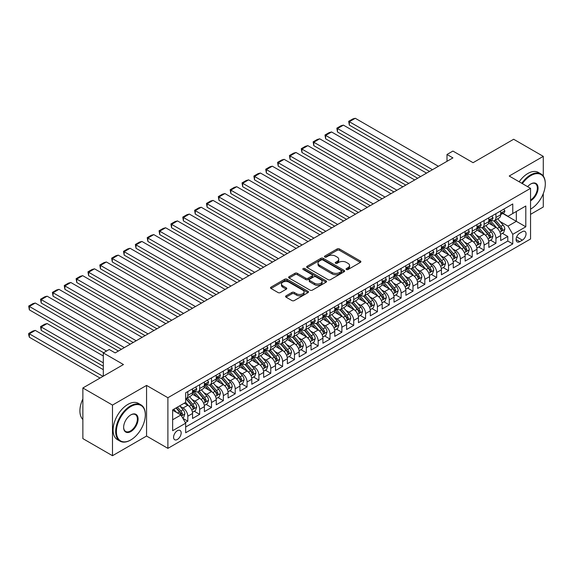 <?xml version="1.0" encoding="UTF-8"?>
<svg xmlns="http://www.w3.org/2000/svg" width="574" height="574" viewBox="0 0 574 574"><rect width="100%" height="100%" fill="white"/><g stroke="black" fill="none" stroke-linecap="round" stroke-linejoin="round"><path stroke-width="0.86" d="M346.409 269.522A1.155 0.667 0 0 0 348.038 269.522L360.4 262.383A1.643 0.947 0 0 0 360.881 261.715A1.643 0.947 0 0 0 360.4 261.041L339.456 248.951A1.643 0.947 0 0 0 337.132 248.951L324.769 256.09A1.155 0.667 0 0 0 324.432 256.556A1.155 0.667 0 0 0 324.769 257.03A1.155 0.667 0 0 0 326.398 257.03L327.998 256.104A5.266 3.042 0 0 1 335.446 256.104L337.189 257.109A5.266 3.042 0 0 1 338.732 259.261A5.266 3.042 0 0 1 337.189 261.414L335.589 262.332A1.155 0.667 0 0 0 335.252 262.806A1.155 0.667 0 0 0 335.589 263.272A1.155 0.667 0 0 0 337.218 263.272L338.818 262.354A5.266 3.042 0 0 1 346.266 262.354L348.009 263.358A5.266 3.042 0 0 1 349.552 265.511A5.266 3.042 0 0 1 348.009 267.656L346.409 268.582A1.155 0.667 0 0 0 346.072 269.048A1.155 0.667 0 0 0 346.409 269.522L346.409 268.582M177.373 439.462A5.36 3.1 120 0 0 180.882 434.74A5.36 3.1 120 0 0 180.057 430.443A5.36 3.1 120 0 0 177.373 430.708A5.36 3.1 120 0 0 173.872 435.429A5.36 3.1 120 0 0 174.697 439.727A5.36 3.1 120 0 0 177.373 439.462M286.06 295.832A1.643 0.947 0 0 0 285.579 296.5A1.643 0.947 0 0 0 286.06 297.174L291.936 300.568A1.643 0.947 0 0 0 294.261 300.568L307.994 292.64A1.643 0.947 0 0 0 308.475 291.972A1.643 0.947 0 0 0 307.994 291.298L287.05 279.208A1.643 0.947 0 0 0 284.726 279.208L271 287.136A1.643 0.947 0 0 0 270.519 287.804A1.643 0.947 0 0 0 271 288.478L278.096 292.575A1.643 0.947 0 0 0 280.421 292.575L286.297 289.181A1.643 0.947 0 0 0 286.778 288.507A1.643 0.947 0 0 0 286.297 287.839L282.774 285.809A4.398 2.54 0 0 1 281.49 284.008A4.398 2.54 0 0 1 284.202 281.662A4.398 2.54 0 0 1 289.002 282.214L302.785 290.171A4.398 2.54 0 0 1 304.077 291.972A4.398 2.54 0 0 1 301.357 294.319A4.398 2.54 0 0 1 296.564 293.766L294.261 292.439A1.643 0.947 0 0 0 291.936 292.439L286.06 295.832L286.06 297.174L291.936 293.809L291.936 292.439M543.284 176.075L543.284 156.365L513.658 139.26L473.069 162.693L452.922 151.062L446.995 154.478L452.922 157.9L115.159 352.91L109.232 349.487L103.306 352.91L103.306 376.171M112.49 405.079L112.49 455.713L146.564 436.046L146.564 385.412L112.49 405.079L82.864 387.974L123.453 364.54L103.306 352.91M146.564 385.412L167.895 397.725L530.548 188.351L530.548 238.985L167.895 448.359L167.895 397.725M543.284 156.365L509.21 176.031L530.548 188.351M328.113 279.682A1.643 0.947 0 0 0 330.445 279.682L344.17 271.753A1.643 0.947 0 0 0 344.651 271.079A1.643 0.947 0 0 0 344.17 270.411L323.227 258.322A1.643 0.947 0 0 0 320.902 258.322L307.176 266.243A1.643 0.947 0 0 0 306.695 266.917A1.643 0.947 0 0 0 307.176 267.592L328.113 279.682M303.624 269.766A1.155 0.667 0 0 1 304.794 269.931L326.061 282.207L312.356 290.121A1.643 0.947 0 0 1 310.025 290.121L289.088 278.031L289.088 276.69A1.643 0.947 0 0 0 288.607 277.364A1.643 0.947 0 0 0 289.088 278.031M289.088 276.69L294.964 273.296A1.643 0.947 0 0 1 297.289 273.296L305.784 278.203A1.643 0.947 0 0 0 308.109 278.203L312.005 275.951A1.643 0.947 0 0 0 312.486 275.276A1.643 0.947 0 0 0 312.005 274.609L303.165 269.5A1.155 0.667 0 0 1 302.828 269.034A1.155 0.667 0 0 1 303.538 268.417A1.155 0.667 0 0 1 304.794 268.56L326.082 280.851A1.643 0.947 0 0 1 326.563 281.525A1.643 0.947 0 0 1 326.082 282.2L326.082 280.851M112.49 455.713L82.864 438.608L82.864 387.974M530.548 214.353L543.284 206.999L543.284 193.603M185.345 422.615L187.806 421.194L182.884 418.353M180.085 406.27L183.063 407.992A6.701 3.867 60 0 1 187.806 416.2L192.548 413.467L192.548 418.46L199.659 414.349L194.263 411.242M191.938 399.432L194.916 401.147A6.701 3.867 60 0 1 199.659 409.355L204.394 406.622L204.394 411.615L211.505 407.511L206.116 404.397M203.792 392.587L206.769 394.302A6.701 3.867 60 0 1 211.505 402.518L216.247 399.777L216.247 404.77L223.358 400.666L217.969 397.552M215.645 385.742L218.615 387.464A6.701 3.867 60 0 1 223.358 395.673L228.1 392.939L228.1 397.933L235.211 393.829L229.815 390.715M227.491 378.905L230.468 380.619A6.701 3.867 60 0 1 235.211 388.828L239.954 386.094L239.954 391.088L247.064 386.984L241.668 383.87M239.344 372.06L242.321 373.774A6.701 3.867 60 0 1 247.064 381.99L251.799 379.249L251.799 384.25L258.91 380.139L253.521 377.025M251.197 365.215L254.174 366.937A6.701 3.867 60 0 1 258.91 375.145L263.653 372.411L263.653 377.405L270.763 373.301L265.375 370.187M263.05 358.377L266.02 360.092A6.701 3.867 60 0 1 270.763 368.307L275.506 365.566L275.506 370.56L282.616 366.456L277.22 363.342M274.896 351.532L277.873 353.254A6.701 3.867 60 0 1 282.616 361.462L287.359 358.721L287.359 363.722L294.469 359.611L289.074 356.504M286.749 344.687L289.727 346.409A6.701 3.867 60 0 1 294.469 354.617L299.205 351.884L299.205 356.877L306.315 352.773L300.927 349.659M298.602 337.849L301.58 339.564A6.701 3.867 60 0 1 306.315 347.779L311.058 345.039L311.058 350.032L318.168 345.928L312.78 342.814M310.455 331.004L313.426 332.726A6.701 3.867 60 0 1 318.168 340.934L322.911 338.201L322.911 343.195L330.021 339.091L324.626 335.977M322.301 324.167L325.279 325.881A6.701 3.867 60 0 1 330.021 334.09L334.764 331.356L334.764 336.35L341.874 332.246L336.479 329.132M334.154 317.322L337.132 319.036A6.701 3.867 60 0 1 341.874 327.252L346.61 324.511L346.61 329.505L353.72 325.401L348.332 322.287M346.007 310.477L348.985 312.199A6.701 3.867 60 0 1 353.72 320.407L358.463 317.673L358.463 322.667L365.573 318.563L360.185 315.449M357.86 303.639L360.831 305.354A6.701 3.867 60 0 1 365.573 313.562L370.316 310.828L370.316 315.822L377.427 311.718L372.031 308.604M369.706 296.794L372.684 298.509A6.701 3.867 60 0 1 377.427 306.724L382.169 303.983L382.169 308.984L389.28 304.873L383.884 301.759M381.559 289.949L384.537 291.671A6.701 3.867 60 0 1 389.28 299.879L394.015 297.145L394.015 302.139L401.126 298.035L395.737 294.921M393.412 283.111L396.39 284.826A6.701 3.867 60 0 1 401.126 293.041L405.868 290.3L405.868 295.294L412.979 291.19L407.59 288.076M405.266 276.266L408.236 277.988A6.701 3.867 60 0 1 412.979 286.196L417.721 283.463L417.721 288.457L424.832 284.345L419.436 281.238M417.111 269.428L420.089 271.143A6.701 3.867 60 0 1 424.832 279.351L429.574 276.618L429.574 281.612L436.685 277.507L431.289 274.394M428.965 262.583L431.942 264.298A6.701 3.867 60 0 1 436.685 272.514L441.42 269.773L441.42 274.767L448.531 270.663L443.142 267.549M440.818 255.739L443.795 257.461A6.701 3.867 60 0 1 448.531 265.669L453.273 262.935L453.273 267.929L460.384 263.825L454.995 260.711M452.671 248.901L455.641 250.616A6.701 3.867 60 0 1 460.384 258.824L465.127 256.09L465.127 261.084L472.237 256.98L466.841 253.866M464.524 242.056L467.494 243.771A6.701 3.867 60 0 1 472.237 251.986L476.98 249.245L476.98 254.246L484.09 250.135L478.694 247.021M476.37 235.211L479.347 236.933A6.701 3.867 60 0 1 484.09 245.141L488.826 242.407L488.826 247.401L495.936 243.297L495.936 238.303A6.701 3.867 -120 0 0 491.201 230.088L488.223 228.373M490.548 240.183L495.936 243.297M192.548 413.467A6.701 3.867 -120 0 0 187.806 405.251L184.247 403.199M204.394 406.622A6.701 3.867 -120 0 0 199.659 398.413L192.326 394.18M216.247 399.777A6.701 3.867 -120 0 0 211.505 391.568L204.179 387.335M228.1 392.939A6.701 3.867 -120 0 0 223.358 384.724L216.032 380.49M239.954 386.094A6.701 3.867 -120 0 0 235.211 377.886L227.878 373.652M251.799 379.249A6.701 3.867 -120 0 0 247.064 371.041L239.731 366.808M263.653 372.411A6.701 3.867 -120 0 0 258.91 364.196L251.584 359.97M275.506 365.566A6.701 3.867 -120 0 0 270.763 357.358L263.437 353.125M287.359 358.721A6.701 3.867 -120 0 0 282.616 350.513L275.283 346.28M299.205 351.884A6.701 3.867 -120 0 0 294.469 343.668L287.136 339.442M311.058 345.039A6.701 3.867 -120 0 0 306.315 336.83L298.989 332.597M322.911 338.201A6.701 3.867 -120 0 0 318.168 329.985L310.843 325.752M334.764 331.356A6.701 3.867 -120 0 0 330.021 323.148L322.688 318.914M346.61 324.511A6.701 3.867 -120 0 0 341.874 316.303L334.542 312.069M358.463 317.673A6.701 3.867 -120 0 0 353.72 309.458L346.395 305.232M370.316 310.828A6.701 3.867 -120 0 0 365.573 302.62L358.248 298.387M382.169 303.983A6.701 3.867 -120 0 0 377.427 295.775L370.094 291.542M394.015 297.145A6.701 3.867 -120 0 0 389.28 288.93L381.947 284.704M405.868 290.3A6.701 3.867 -120 0 0 401.126 282.092L393.8 277.859M417.721 283.463A6.701 3.867 -120 0 0 412.979 275.247L405.653 271.014M429.574 276.618A6.701 3.867 -120 0 0 424.832 268.41L417.499 264.176M441.42 269.773A6.701 3.867 -120 0 0 436.685 261.565L429.352 257.331M453.273 262.935A6.701 3.867 -120 0 0 448.531 254.72L441.205 250.486M465.127 256.09A6.701 3.867 -120 0 0 460.384 247.882L453.058 243.649M476.98 249.245A6.701 3.867 -120 0 0 472.237 241.037L464.904 236.804M488.826 242.407A6.701 3.867 -120 0 0 484.09 234.192L476.757 229.966M522.369 231.666L519.757 233.166A5.195 2.999 120 0 0 516.363 237.744A5.195 2.999 120 0 0 517.16 241.912A5.195 2.999 120 0 0 519.757 241.654L522.369 240.147A5.195 2.999 120 0 0 525.762 235.57A5.195 2.999 120 0 0 524.966 231.408A5.195 2.999 120 0 0 522.369 231.666M172.638 419.759L180.932 414.966L185.667 423.181L185.667 432.76L512.769 243.914L512.769 234.328L508.026 226.12L500.076 221.528M185.667 423.181L172.638 430.708L172.638 409.908L185.667 402.381L185.667 392.795L512.769 203.949L512.769 213.528L525.806 206.001L525.806 226.802L512.769 234.328M194.851 391.26L194.916 391.296A6.701 3.867 60 0 0 198.267 391.626L203.009 388.892A6.701 3.867 -120 0 0 204.394 385.821L204.394 381.99M206.705 384.415L206.769 384.451A6.701 3.867 60 0 0 210.12 384.781L214.863 382.047A6.701 3.867 -120 0 0 216.247 378.976L216.247 375.145M218.558 377.57L218.615 377.606A6.701 3.867 60 0 0 221.973 377.943L226.708 375.202A6.701 3.867 -120 0 0 228.1 372.139L228.1 368.3M230.404 370.732L230.468 370.768A6.701 3.867 60 0 0 233.819 371.098L238.562 368.365A6.701 3.867 -120 0 0 239.954 365.294L239.954 361.462M242.257 363.887L242.321 363.923A6.701 3.867 60 0 0 245.672 364.253L250.415 361.52A6.701 3.867 -120 0 0 251.799 358.449L251.799 354.617M254.11 357.05L254.174 357.085A6.701 3.867 60 0 0 257.525 357.415L262.268 354.675A6.701 3.867 -120 0 0 263.653 351.611L263.653 347.779M265.963 350.205L266.02 350.24A6.701 3.867 60 0 0 269.378 350.571L274.114 347.837A6.701 3.867 -120 0 0 275.506 344.766L275.506 340.934M277.816 343.36L277.873 343.396A6.701 3.867 60 0 0 281.224 343.733L285.967 340.992A6.701 3.867 -120 0 0 287.359 337.921L287.359 334.09M289.662 336.522L289.727 336.558A6.701 3.867 60 0 0 293.077 336.888L297.82 334.147A6.701 3.867 -120 0 0 299.205 331.083L299.205 327.252M301.515 329.677L301.58 329.713A6.701 3.867 60 0 0 304.93 330.043L309.673 327.309A6.701 3.867 -120 0 0 311.058 324.238L311.058 320.407M313.368 322.832L313.426 322.868A6.701 3.867 60 0 0 316.783 323.205L321.519 320.464A6.701 3.867 -120 0 0 322.911 317.393L322.911 313.562M325.221 315.994L325.279 316.03A6.701 3.867 60 0 0 328.629 316.36L333.372 313.626A6.701 3.867 -120 0 0 334.764 310.556L334.764 306.724M337.067 309.149L337.132 309.185A6.701 3.867 60 0 0 340.482 309.515L345.225 306.781A6.701 3.867 -120 0 0 346.61 303.711L346.61 299.879M348.92 302.311L348.985 302.34A6.701 3.867 60 0 0 352.336 302.677L357.078 299.937A6.701 3.867 -120 0 0 358.463 296.873L358.463 293.041M360.773 295.466L360.831 295.502A6.701 3.867 60 0 0 364.189 295.832L368.924 293.099A6.701 3.867 -120 0 0 370.316 290.028L370.316 286.196M372.626 288.622L372.684 288.657A6.701 3.867 60 0 0 376.035 288.995L380.777 286.254A6.701 3.867 -120 0 0 382.169 283.183L382.169 279.351M384.472 281.784L384.537 281.82A6.701 3.867 60 0 0 387.888 282.15L392.63 279.409A6.701 3.867 -120 0 0 394.015 276.345L394.015 272.514M396.325 274.939L396.39 274.975A6.701 3.867 60 0 0 399.741 275.305L404.483 272.571A6.701 3.867 -120 0 0 405.868 269.5L405.868 265.669M408.179 268.094L408.236 268.13A6.701 3.867 60 0 0 411.594 268.467L416.329 265.726A6.701 3.867 -120 0 0 417.721 262.655L417.721 258.824M420.032 261.256L420.089 261.292A6.701 3.867 60 0 0 423.44 261.622L428.182 258.888A6.701 3.867 -120 0 0 429.574 255.817L429.574 251.986M431.878 254.411L431.942 254.447A6.701 3.867 60 0 0 435.293 254.777L440.036 252.043A6.701 3.867 -120 0 0 441.42 248.972L441.42 245.141M443.731 247.566L443.795 247.602A6.701 3.867 60 0 0 447.146 247.939L451.889 245.198A6.701 3.867 -120 0 0 453.273 242.135L453.273 238.296M455.584 240.728L455.641 240.764A6.701 3.867 60 0 0 458.999 241.094L463.735 238.361A6.701 3.867 -120 0 0 465.127 235.29L465.127 231.458M467.437 233.883L467.494 233.919A6.701 3.867 60 0 0 470.845 234.249L475.588 231.516A6.701 3.867 -120 0 0 476.98 228.445L476.98 224.613M479.283 227.046L479.347 227.082A6.701 3.867 60 0 0 482.698 227.412L487.441 224.671A6.701 3.867 -120 0 0 488.826 221.607L488.826 217.776M185.667 427.013L507.789 241.037L507.789 236.452L500.679 240.556L500.679 235.562A6.701 3.867 -120 0 0 495.936 227.354L488.61 223.121M491.136 220.201L491.201 220.237A6.701 3.867 -120 0 0 494.551 220.567A6.701 3.867 -120 0 0 495.936 217.496L495.936 213.664M494.551 220.567L499.294 217.833A6.701 3.867 -120 0 0 500.679 214.762L500.679 210.931M187.806 391.568L187.806 395.4A6.701 3.867 60 0 1 186.414 398.471A6.701 3.867 60 0 1 185.667 398.736M186.414 398.471L191.156 395.73A6.701 3.867 -120 0 0 192.548 392.659L192.548 388.828M199.659 384.724L199.659 388.555A6.701 3.867 60 0 1 198.267 391.626M211.505 377.886L211.505 381.717A6.701 3.867 60 0 1 210.12 384.781M223.358 371.041L223.358 374.872A6.701 3.867 60 0 1 221.973 377.943M235.211 364.196L235.211 368.027A6.701 3.867 60 0 1 233.819 371.098M247.064 357.358L247.064 361.19A6.701 3.867 60 0 1 245.672 364.253M258.91 350.513L258.91 354.345A6.701 3.867 60 0 1 257.525 357.415M270.763 343.668L270.763 347.5A6.701 3.867 60 0 1 269.378 350.571M282.616 336.83L282.616 340.662A6.701 3.867 60 0 1 281.224 343.733M294.469 329.985L294.469 333.817A6.701 3.867 60 0 1 293.077 336.888M306.315 323.148L306.315 326.979A6.701 3.867 60 0 1 304.93 330.043M318.168 316.303L318.168 320.134A6.701 3.867 60 0 1 316.783 323.205M330.021 309.458L330.021 313.289A6.701 3.867 60 0 1 328.629 316.36M341.874 302.62L341.874 306.451A6.701 3.867 60 0 1 340.482 309.515M353.72 295.775L353.72 299.606A6.701 3.867 60 0 1 352.336 302.677M365.573 288.93L365.573 292.762A6.701 3.867 60 0 1 364.189 295.832M377.427 282.092L377.427 285.924A6.701 3.867 60 0 1 376.035 288.995M389.28 275.247L389.28 279.079A6.701 3.867 60 0 1 387.888 282.15M401.126 268.402L401.126 272.241A6.701 3.867 60 0 1 399.741 275.305M412.979 261.565L412.979 265.396A6.701 3.867 60 0 1 411.594 268.467M424.832 254.72L424.832 258.551A6.701 3.867 60 0 1 423.44 261.622M436.685 247.882L436.685 251.713A6.701 3.867 60 0 1 435.293 254.777M448.531 241.037L448.531 244.868A6.701 3.867 60 0 1 447.146 247.939M460.384 234.192L460.384 238.023A6.701 3.867 60 0 1 458.999 241.094M472.237 227.354L472.237 231.186A6.701 3.867 60 0 1 470.845 234.249M484.09 220.509L484.09 224.341A6.701 3.867 60 0 1 482.698 227.412M484.09 245.141L484.09 250.135M472.237 251.986L472.237 256.98M460.384 258.824L460.384 263.825M448.531 265.669L448.531 270.663M436.685 272.514L436.685 277.507M424.832 279.351L424.832 284.345M412.979 286.196L412.979 291.19M401.126 293.041L401.126 298.035M389.28 299.879L389.28 304.873M377.427 306.724L377.427 311.718M365.573 313.562L365.573 318.563M353.72 320.407L353.72 325.401M341.874 327.252L341.874 332.246M330.021 334.09L330.021 339.091M318.168 340.934L318.168 345.928M306.315 347.779L306.315 352.773M294.469 354.617L294.469 359.611M282.616 361.462L282.616 366.456M270.763 368.307L270.763 373.301M258.91 375.145L258.91 380.139M247.064 381.99L247.064 386.984M235.211 388.828L235.211 393.829M223.358 395.673L223.358 400.666M211.505 402.518L211.505 407.511M199.659 409.355L199.659 414.349M187.806 416.2L187.806 421.194M180.932 414.966L172.638 410.18M508.026 226.12L516.32 221.334L516.32 211.476L525.806 206.001M502.752 213.492L525.806 226.802M502.989 213.356L508.026 216.269L512.769 213.528M146.564 436.046L167.895 448.359M446.995 154.478L446.995 161.323M502.401 233.338L507.789 236.452M507.789 241.037L512.769 243.914M346.868 269.68L348.009 269.027A5.266 3.042 0 0 0 349.552 266.874L349.552 265.511M338.732 259.261L338.732 260.632A5.266 3.042 0 0 1 337.189 262.777L336.048 263.437M360.379 262.397L339.456 250.321A1.643 0.947 0 0 0 337.132 250.321L325.228 257.188M344.149 271.767L323.227 259.692A1.643 0.947 0 0 0 320.902 259.692L307.198 267.599M341.265 271.552A1.155 0.667 0 0 0 341.602 271.079A1.155 0.667 0 0 0 341.265 270.612L322.882 260A1.155 0.667 0 0 0 321.253 260L319.567 260.976A5.266 3.042 0 0 0 318.025 263.122A5.266 3.042 0 0 0 319.567 265.274L332.131 272.528A5.266 3.042 0 0 0 339.571 272.528L341.265 271.552L341.265 272.923A1.155 0.667 0 0 0 341.602 272.449L341.602 271.079M318.025 263.122L318.025 264.492A5.266 3.042 0 0 0 319.567 266.637L319.567 265.274M341.265 272.923L339.571 273.891A5.266 3.042 0 0 1 332.131 273.891L319.567 266.637M289.109 278.046L294.964 274.666L294.964 273.296M312.486 275.276L312.486 276.646A1.643 0.947 0 0 1 312.005 277.321L308.109 279.567A1.643 0.947 0 0 1 305.784 279.567L297.289 274.666A1.643 0.947 0 0 0 294.964 274.666M314.595 283.291A4.398 2.54 0 0 0 319.388 283.836A4.398 2.54 0 0 0 322.107 281.49A4.398 2.54 0 0 0 320.816 279.696L315.958 276.89A1.643 0.947 0 0 0 313.634 276.89L309.738 279.143A1.643 0.947 0 0 0 309.257 279.811A1.643 0.947 0 0 0 309.738 280.485L314.595 283.291L314.595 284.654A4.398 2.54 0 0 0 319.388 285.206A4.398 2.54 0 0 0 322.107 282.86L322.107 281.49M309.257 279.811L309.257 281.181A1.643 0.947 0 0 0 309.738 281.856L309.738 280.485M314.595 284.654L309.738 281.856M304.077 291.972L304.077 293.336A4.398 2.54 0 0 1 301.357 295.682A4.398 2.54 0 0 1 296.564 295.136L294.261 293.809A1.643 0.947 0 0 0 291.936 293.809M281.49 284.008L281.49 285.378A4.398 2.54 0 0 0 282.774 287.172L282.774 285.809M286.297 287.839L286.297 289.181L282.774 287.172M307.973 292.654L287.05 280.578A1.643 0.947 0 0 0 284.726 280.578L271.021 288.492M500.578 234.386L503.642 232.621L504.826 229.198A4.441 2.561 -120 0 0 503.097 225.03L497.68 218.759M496.596 227.785L490.411 220.617M349.336 152.497L405.811 185.101L325.637 138.815L324.984 135.012L329.132 132.623L331.564 131.97L325.637 135.392L325.637 138.815M493.073 225.697L489.486 221.542A10.641 6.142 -120 0 0 489.156 221.169M493.949 220.811L499.423 227.153A4.441 2.561 60 0 1 501.009 230.21C501.676 231.1 502.15 230.827 502.429 229.392A4.441 2.561 -120 0 0 500.844 226.328L495.434 220.057M494.271 220.703L500.155 227.519A2.26 1.306 60 0 1 500.722 228.402L502.429 229.392M501.009 230.21L501.332 230.734M432.473 169.703L349.336 121.71L349.336 125.125L429.51 171.418M503.821 209.115L504.826 210.859A4.441 2.561 60 0 1 503.907 212.825L501.654 214.124A4.441 2.561 -120 0 0 502.429 213.105L502.336 212.71M438.4 166.281L355.263 118.287L349.336 121.71L348.683 121.329L352.831 118.933L355.263 118.287M500.829 214.332L500.844 214.332A4.441 2.561 -120 0 0 501.654 214.124M501.855 212.775L502.429 213.105C502.15 212.437 501.676 212.71 501.009 213.923A4.441 2.561 60 0 1 500.679 214.554M349.336 125.125L348.683 121.329M530.548 209.151L530.548 209.151A20.449 11.803 120 0 0 530.842 208.979L530.842 208.979A20.449 11.803 120 0 0 545.3 183.938A20.449 11.803 120 0 0 530.842 175.587A20.449 11.803 120 0 0 522.376 183.637M521.766 183.285A20.951 12.097 -60 0 1 530.484 174.977A20.951 12.097 -60 0 1 540.959 173.936A20.951 12.097 -60 0 1 545.3 183.529A20.951 12.097 -60 0 1 545.3 183.737M527.628 186.665A10.224 5.905 -60 0 1 530.842 183.938A10.224 5.905 -60 0 1 538.068 188.114A10.224 5.905 -60 0 1 530.842 200.635A10.224 5.905 -60 0 1 530.548 200.8M519.161 181.779A20.951 12.097 -60 0 1 527.879 173.47A20.951 12.097 -60 0 1 538.355 172.43L540.959 173.936M530.548 199.982A9.722 5.611 120 0 0 536.848 191.415A9.722 5.611 120 0 0 535.348 183.658A9.722 5.611 120 0 0 530.663 184.046M130.506 440.115L130.858 439.906A20.449 11.803 120 0 0 145.315 414.866A20.449 11.803 120 0 0 130.858 406.521A20.449 11.803 120 0 0 116.4 431.562A20.449 11.803 120 0 0 130.858 439.906L130.506 440.115A20.951 12.097 -60 0 1 120.031 441.155A20.951 12.097 -60 0 1 116.816 424.365A20.951 12.097 -60 0 1 130.506 405.904A20.951 12.097 -60 0 1 140.982 404.864A20.951 12.097 -60 0 1 145.315 414.457A20.951 12.097 -60 0 1 145.315 414.665M130.858 431.562A10.224 5.905 -60 0 1 123.632 427.386A10.224 5.905 -60 0 1 130.858 414.866L130.858 414.866A10.224 5.905 -60 0 1 138.09 419.042A10.224 5.905 -60 0 1 130.858 431.562M123.632 427.178A9.722 5.611 120 0 0 125.641 431.426A9.722 5.611 120 0 0 130.506 430.945A9.722 5.611 120 0 0 136.856 422.378A9.722 5.611 120 0 0 135.364 414.586A9.722 5.611 120 0 0 130.678 414.973M120.031 441.155L117.419 439.648A20.951 12.097 -60 0 1 114.212 422.859A20.951 12.097 -60 0 1 127.894 404.397A20.951 12.097 -60 0 1 138.37 403.357L140.982 404.864M82.864 419.451A20.951 12.097 -60 0 1 82.864 398.923M488.725 241.231L491.789 239.466L492.973 236.043A4.441 2.561 -120 0 0 491.244 231.874L485.834 225.604M484.743 234.63L478.558 227.462M337.483 159.342L393.958 191.946L313.784 145.653L313.131 141.857L317.279 139.46L319.711 138.815L313.784 142.23L313.784 145.653M481.227 232.542L477.633 228.38A10.641 6.142 -120 0 0 477.303 228.014M482.095 227.648L487.57 233.991A4.441 2.561 60 0 1 489.156 237.055C489.823 237.945 490.296 237.672 490.576 236.23A4.441 2.561 -120 0 0 488.998 233.173L483.581 226.902M482.418 227.548L488.302 234.364A2.26 1.306 60 0 1 488.876 235.247L490.576 236.23M489.156 237.055L489.479 237.579M476.879 248.076L479.943 246.303L481.127 242.881A4.441 2.561 -120 0 0 479.398 238.712L473.981 232.441M472.897 241.467L466.705 234.307M325.637 166.18L382.105 198.783L301.931 152.497L301.278 148.702L305.425 146.305L307.858 145.653L301.931 149.075L301.931 152.497M469.374 239.387L465.779 235.225A10.641 6.142 -120 0 0 465.449 234.852M470.242 234.493L475.724 240.836A4.441 2.561 60 0 1 477.303 243.893C477.97 244.789 478.443 244.517 478.723 243.075A4.441 2.561 -120 0 0 477.145 240.011L471.728 233.747M470.565 234.393L476.449 241.202A2.26 1.306 60 0 1 477.023 242.092L478.723 243.075M477.303 243.893L477.625 244.424M465.026 254.913L468.09 253.148L469.274 249.726A4.441 2.561 -120 0 0 467.545 245.557L462.127 239.286M461.044 248.312L454.852 241.145M313.784 173.025L370.259 205.628L290.078 159.342L289.432 155.54L293.579 153.15L296.005 152.497L290.078 155.92L290.078 159.342M457.521 246.224L453.934 242.07A10.641 6.142 -120 0 0 453.604 241.697M458.389 241.338L463.871 247.674A4.441 2.561 60 0 1 465.457 250.738C466.124 251.627 466.597 251.355 466.877 249.912A4.441 2.561 -120 0 0 465.292 246.856L459.874 240.585M458.712 241.231L464.603 248.047A2.26 1.306 60 0 1 465.17 248.929L466.877 249.912M465.457 250.738L465.779 251.261M453.173 261.758L456.237 259.993L457.421 256.571A4.441 2.561 -120 0 0 455.691 252.395L450.274 246.131M449.191 255.157L443.006 247.99M301.931 179.863L358.406 212.473L278.232 166.18L277.579 162.385L281.726 159.988L284.159 159.342L278.232 162.758L278.232 166.18M445.668 253.069L442.08 248.908A10.641 6.142 -120 0 0 441.75 248.542M446.543 248.176L452.018 254.519A4.441 2.561 60 0 1 453.604 257.582C454.271 258.472 454.744 258.2 455.024 256.757A4.441 2.561 -120 0 0 453.438 253.701L448.029 247.43M446.866 248.076L452.75 254.892A2.26 1.306 60 0 1 453.316 255.774L455.024 256.757M453.604 257.582L453.926 258.106M420.627 176.548L337.483 128.547L337.483 131.97L417.664 178.256M491.968 215.96L492.973 217.704A4.441 2.561 60 0 1 492.054 219.67L489.801 220.968A4.441 2.561 -120 0 0 490.576 219.95L490.483 219.555M426.547 173.126L343.41 125.125L337.483 128.547L336.838 128.174L340.985 125.778L343.41 125.125M488.976 221.177L488.998 221.177A4.441 2.561 -120 0 0 489.801 220.968M490.002 219.612L490.576 219.95C490.296 219.275 489.823 219.548 489.156 220.768A4.441 2.561 60 0 1 488.826 221.399M337.483 131.97L336.838 128.174M408.774 183.393L324.984 135.012M480.115 222.805L481.127 224.549A4.441 2.561 60 0 1 480.208 226.515L477.955 227.813A4.441 2.561 -120 0 0 478.723 226.787L478.63 226.393M414.701 179.971L331.564 131.97M477.123 228.022L477.145 228.022A4.441 2.561 -120 0 0 477.955 227.813M478.156 226.457L478.723 226.787C478.451 226.12 477.97 226.393 477.303 227.613A4.441 2.561 60 0 1 476.98 228.244M396.921 190.231L313.131 141.857M468.269 229.643L469.274 231.387A4.441 2.561 60 0 1 468.355 233.353L466.102 234.651A4.441 2.561 -120 0 0 466.877 233.632L466.784 233.238M402.848 186.808L319.711 138.815M465.277 234.859L465.292 234.859A4.441 2.561 -120 0 0 466.102 234.651M466.303 233.302L466.877 233.632C466.597 232.965 466.124 233.238 465.457 234.45A4.441 2.561 60 0 1 465.127 235.082M385.068 197.076L301.278 148.702M456.416 236.488L457.421 238.232A4.441 2.561 60 0 1 456.502 240.197L454.249 241.496A4.441 2.561 -120 0 0 455.024 240.47L454.931 240.076M390.994 193.653L307.858 145.653M453.424 241.704L453.438 241.704A4.441 2.561 -120 0 0 454.249 241.496M454.45 240.14L455.024 240.47C454.744 239.803 454.271 240.076 453.604 241.295A4.441 2.561 60 0 1 453.273 241.927M441.32 268.603L444.384 266.831L445.567 263.409A4.441 2.561 -120 0 0 443.838 259.24L438.428 252.969M437.338 261.995L431.153 254.834M290.078 186.708L346.553 219.311L266.379 173.025L265.726 169.23L269.873 166.833L272.306 166.18L266.379 169.603L266.379 173.025M433.822 259.907L430.227 255.753A10.641 6.142 -120 0 0 429.897 255.38M434.69 255.021L440.165 261.364A4.441 2.561 60 0 1 441.75 264.42C442.418 265.317 442.891 265.037 443.171 263.602A4.441 2.561 -120 0 0 441.593 260.539L436.175 254.275M435.013 254.921L440.897 261.73A2.26 1.306 60 0 1 441.471 262.612L443.171 263.602M441.75 264.42L442.073 264.951M373.222 203.913L289.432 155.54M444.563 243.326L445.567 245.076A4.441 2.561 60 0 1 444.649 247.035L442.396 248.341A4.441 2.561 -120 0 0 443.171 247.315L443.078 246.92M379.141 200.498L296.005 152.497M441.571 248.549L441.593 248.549A4.441 2.561 -120 0 0 442.396 248.341M442.597 246.985L443.171 247.315C442.891 246.648 442.418 246.92 441.75 248.133A4.441 2.561 60 0 1 441.42 248.772M429.474 275.441L432.538 273.676L433.722 270.254A4.441 2.561 -120 0 0 431.992 266.085L426.575 259.814M425.492 268.84L419.3 261.672M278.232 193.553L334.699 226.156L254.526 179.863L253.873 176.067L258.02 173.671L260.452 173.025L254.526 176.448L254.526 179.863M421.969 266.752L418.374 262.598A10.641 6.142 -120 0 0 418.044 262.225M422.837 261.866L428.319 268.202A4.441 2.561 60 0 1 429.897 271.265C430.565 272.155 431.038 271.882 431.318 270.44A4.441 2.561 -120 0 0 429.739 267.384L424.322 261.113M423.16 261.758L429.043 268.575A2.26 1.306 60 0 1 429.617 269.457L431.318 270.44M429.897 271.265L430.22 271.789M361.369 210.758L277.579 162.385M432.71 250.171L433.722 251.914A4.441 2.561 60 0 1 432.803 253.88L430.55 255.179A4.441 2.561 -120 0 0 431.318 254.16L431.225 253.765M367.295 207.336L284.159 159.342M429.718 255.387L429.739 255.387A4.441 2.561 -120 0 0 430.55 255.179M430.751 253.83L431.318 254.16C431.045 253.486 430.565 253.765 429.897 254.978A4.441 2.561 60 0 1 429.574 255.609M417.621 282.286L420.685 280.514L421.868 277.099A4.441 2.561 -120 0 0 420.139 272.923L414.722 266.659M413.639 275.685L407.447 268.517M266.379 200.391L322.846 232.994L242.673 186.708L242.027 182.912L246.174 180.516L248.599 179.863L242.673 183.285L242.673 186.708M410.116 273.597L406.521 269.436A10.641 6.142 -120 0 0 406.198 269.07M410.984 268.704L416.466 275.046A4.441 2.561 60 0 1 418.051 278.103C418.719 279 419.192 278.727 419.472 277.285A4.441 2.561 -120 0 0 417.886 274.228L412.469 267.958M411.307 268.603L417.198 275.412A2.26 1.306 60 0 1 417.764 276.302L419.472 277.285M418.051 278.103L418.374 278.634M349.516 217.603L265.726 169.23M420.864 257.016L421.868 258.759A4.441 2.561 60 0 1 420.95 260.725L418.697 262.024A4.441 2.561 -120 0 0 419.472 260.998L419.379 260.603M355.442 214.181L272.306 166.18M417.872 262.232L417.886 262.232A4.441 2.561 -120 0 0 418.697 262.024M418.898 260.668L419.472 260.998C419.192 260.331 418.719 260.603 418.051 261.823A4.441 2.561 60 0 1 417.721 262.454M405.768 289.131L408.832 287.359L410.015 283.936A4.441 2.561 -120 0 0 408.286 279.768L402.869 273.497M401.786 282.523L395.601 275.362M254.526 207.236L311 239.839L230.827 193.553L230.174 189.75L234.321 187.361L236.753 186.708L230.827 190.13L230.827 193.553M398.263 280.435L394.675 276.281A10.641 6.142 -120 0 0 394.345 275.907M399.138 275.549L404.613 281.891A4.441 2.561 60 0 1 406.198 284.948C406.866 285.845 407.339 285.565 407.619 284.13A4.441 2.561 -120 0 0 406.033 281.066L400.623 274.795M399.461 275.441L405.344 282.257A2.26 1.306 60 0 1 405.911 283.14L407.619 284.13M406.198 284.948L406.521 285.472M337.663 224.441L253.873 176.067M409.011 263.853L410.015 265.597A4.441 2.561 60 0 1 409.097 267.563L406.844 268.869A4.441 2.561 -120 0 0 407.619 267.843L407.526 267.448M343.589 221.026L260.452 173.025M406.019 269.077L406.033 269.077A4.441 2.561 -120 0 0 406.844 268.869M407.045 267.513L407.619 267.843C407.339 267.175 406.866 267.448 406.198 268.661A4.441 2.561 60 0 1 405.868 269.292M393.915 295.969L396.978 294.204L398.162 290.781A4.441 2.561 -120 0 0 396.433 286.613L391.023 280.342M389.933 289.368L383.748 282.2M242.673 214.08L299.147 246.684L218.974 200.391L218.321 196.595L222.468 194.199L224.9 193.553L218.974 196.975L218.974 200.391M386.417 287.28L382.822 283.118A10.641 6.142 -120 0 0 382.492 282.752M387.285 282.386L392.76 288.729A4.441 2.561 60 0 1 394.345 291.793C395.012 292.683 395.486 292.41 395.766 290.968A4.441 2.561 -120 0 0 394.187 287.911L388.77 281.64M387.608 282.286L393.491 289.102A2.26 1.306 60 0 1 394.065 289.985L395.766 290.968M394.345 291.793L394.668 292.317M325.81 231.286L242.027 182.912M397.158 270.698L398.162 272.442A4.441 2.561 60 0 1 397.244 274.408L394.991 275.707A4.441 2.561 -120 0 0 395.766 274.688L395.673 274.293M331.736 227.864L248.599 179.863M394.166 275.915L394.187 275.915A4.441 2.561 -120 0 0 394.991 275.707M395.192 274.35L395.766 274.688C395.486 274.013 395.012 274.286 394.345 275.506A4.441 2.561 60 0 1 394.015 276.137M382.069 302.814L385.132 301.041L386.316 297.619A4.441 2.561 -120 0 0 384.587 293.45L379.17 287.179M378.087 296.206L371.895 289.045M230.827 220.918L287.294 253.521L207.121 207.236L206.468 203.44L210.615 201.043L213.047 200.391L207.121 203.813L207.121 207.236M374.564 294.125L370.969 289.963A10.641 6.142 -120 0 0 370.639 289.59M375.432 289.231L380.914 295.574A4.441 2.561 60 0 1 382.492 298.631C383.159 299.528 383.633 299.255 383.913 297.813A4.441 2.561 -120 0 0 382.334 294.749L376.917 288.485M375.755 289.131L381.638 295.94A2.26 1.306 60 0 1 382.212 296.83L383.913 297.813M382.492 298.631L382.815 299.162M313.964 238.131L230.174 189.75M385.305 277.543L386.316 279.287A4.441 2.561 60 0 1 385.398 281.253L383.145 282.552A4.441 2.561 -120 0 0 383.913 281.525L383.819 281.131M319.89 234.709L236.753 186.708M382.313 282.76L382.334 282.76A4.441 2.561 -120 0 0 383.145 282.552M383.346 281.195L383.913 281.525C383.64 280.858 383.159 281.131 382.492 282.351A4.441 2.561 60 0 1 382.169 282.982M370.216 309.651L373.279 307.886L374.463 304.464A4.441 2.561 -120 0 0 372.734 300.295L367.317 294.024M366.234 303.05L360.042 295.883M218.974 227.763L275.441 260.366L195.268 214.08L194.622 210.278L198.769 207.888L201.194 207.236L195.268 210.658L195.268 214.08M362.711 300.963L359.116 296.808A10.641 6.142 -120 0 0 358.786 296.435M363.579 296.076L369.06 302.419A4.441 2.561 60 0 1 370.639 305.476C371.313 306.365 371.787 306.093 372.067 304.658A4.441 2.561 -120 0 0 370.481 301.594L365.064 295.323M363.902 295.969L369.792 302.785A2.26 1.306 60 0 1 370.359 303.668L372.067 304.658M370.639 305.476L370.969 305.999M302.111 244.969L218.321 196.595M373.459 284.381L374.463 286.125A4.441 2.561 60 0 1 373.545 288.091L371.292 289.389A4.441 2.561 -120 0 0 372.067 288.37L371.974 287.976M308.037 241.546L224.9 193.553M370.467 289.597L370.481 289.597A4.441 2.561 -120 0 0 371.292 289.389M371.493 288.04L372.067 288.37C371.787 287.703 371.313 287.976 370.639 289.188A4.441 2.561 60 0 1 370.316 289.82M358.363 316.496L361.426 314.731L362.61 311.309A4.441 2.561 -120 0 0 360.881 307.14L355.464 300.869M354.38 309.895L348.196 302.728M207.121 234.608L263.595 267.211L183.422 220.918L182.769 217.123L186.916 214.726L189.348 214.08L183.422 217.496L183.422 220.918M350.858 307.808L347.27 303.646A10.641 6.142 -120 0 0 346.94 303.28M351.733 302.914L357.207 309.257A4.441 2.561 60 0 1 358.793 312.321C359.46 313.21 359.934 312.938 360.214 311.495A4.441 2.561 -120 0 0 358.628 308.439L353.218 302.168M352.056 302.814L357.939 309.63A2.26 1.306 60 0 1 358.506 310.512L360.214 311.495M358.793 312.321L359.116 312.844M290.257 251.814L206.468 203.44M361.606 291.226L362.61 292.97A4.441 2.561 60 0 1 361.692 294.936L359.439 296.234A4.441 2.561 -120 0 0 360.214 295.208L360.12 294.821M296.184 248.391L213.047 200.391M358.614 296.442L358.628 296.442A4.441 2.561 -120 0 0 359.439 296.234M359.64 294.878L360.214 295.208C359.934 294.541 359.46 294.814 358.793 296.033A4.441 2.561 60 0 1 358.463 296.665M346.509 323.341L349.573 321.569L350.757 318.147A4.441 2.561 -120 0 0 349.028 313.978L343.618 307.707M342.527 316.733L336.342 309.573M195.268 241.446L251.742 274.049L171.569 227.763L170.916 223.968L175.063 221.571L177.495 220.918L171.569 224.341L171.569 227.763M339.012 314.652L335.417 310.491A10.641 6.142 -120 0 0 335.087 310.118M339.88 309.759L345.354 316.102A4.441 2.561 60 0 1 346.94 319.158C347.607 320.055 348.081 319.783 348.361 318.34A4.441 2.561 -120 0 0 346.775 315.277L341.365 309.013M340.203 309.659L346.086 316.468A2.26 1.306 60 0 1 346.66 317.357L348.361 318.34M346.94 319.158L347.263 319.689M278.404 258.659L194.622 210.278M349.753 298.064L350.757 299.815A4.441 2.561 60 0 1 349.839 301.773L347.586 303.079A4.441 2.561 -120 0 0 348.361 302.053L348.267 301.659M284.331 255.236L201.194 207.236M346.761 303.287L346.775 303.287A4.441 2.561 -120 0 0 347.586 303.079M347.787 301.723L348.361 302.053C348.081 301.386 347.607 301.659 346.94 302.878A4.441 2.561 60 0 1 346.61 303.51M334.664 330.179L337.727 328.414L338.911 324.992A4.441 2.561 -120 0 0 337.182 320.823L331.765 314.552M330.681 323.578L324.489 316.41M183.422 248.291L239.889 280.894L159.715 234.608L159.063 230.805L163.21 228.409L165.642 227.763L159.715 231.186L159.715 234.608M327.158 321.49L323.564 317.336A10.641 6.142 -120 0 0 323.234 316.963M328.027 316.604L333.508 322.94A4.441 2.561 60 0 1 335.087 326.003C335.754 326.893 336.228 326.62 336.507 325.178A4.441 2.561 -120 0 0 334.929 322.122L329.512 315.851M328.35 316.496L334.233 323.313A2.26 1.306 60 0 1 334.807 324.195L336.507 325.178M335.087 326.003L335.41 326.527M266.558 265.497L182.769 217.123M337.899 304.909L338.911 306.652A4.441 2.561 60 0 1 337.986 308.618L335.74 309.917A4.441 2.561 -120 0 0 336.507 308.898L336.414 308.503M272.485 262.074L189.348 214.08M334.907 310.125L334.929 310.125A4.441 2.561 -120 0 0 335.74 309.917M335.941 308.568L336.507 308.898C336.228 308.224 335.754 308.503 335.087 309.716A4.441 2.561 60 0 1 334.764 310.347M322.81 337.024L325.874 335.259L327.058 331.837A4.441 2.561 -120 0 0 325.329 327.661L319.912 321.397M318.828 330.423L312.636 323.255M171.569 255.129L228.036 287.732L147.862 241.446L147.217 237.65L151.364 235.254L153.789 234.608L147.862 238.023L147.862 241.446M315.305 328.335L311.711 324.174A10.641 6.142 -120 0 0 311.381 323.808M316.174 323.442L321.655 329.785A4.441 2.561 60 0 1 323.234 332.841C323.901 333.738 324.382 333.465 324.662 332.023A4.441 2.561 -120 0 0 323.076 328.967L317.659 322.696M316.496 323.341L322.387 330.15A2.26 1.306 60 0 1 322.954 331.04L324.662 332.023M323.234 332.841L323.557 333.372M254.705 272.341L170.916 223.968M326.054 311.754L327.058 313.497A4.441 2.561 60 0 1 326.14 315.463L323.887 316.762A4.441 2.561 -120 0 0 324.662 315.736L324.568 315.341M260.632 268.919L177.495 220.918M323.054 316.97L323.076 316.97A4.441 2.561 -120 0 0 323.887 316.762M324.088 315.406L324.662 315.736C324.382 315.069 323.908 315.341 323.234 316.561A4.441 2.561 60 0 1 322.911 317.192M310.957 343.869L314.021 342.097L315.205 338.674A4.441 2.561 -120 0 0 313.476 334.506L308.059 328.235M306.975 337.261L300.79 330.1M159.715 261.974L216.19 294.577L136.016 248.291L135.364 244.495L139.511 242.099L141.943 241.446L136.016 244.868L136.016 248.291M303.452 335.173L299.865 331.019A10.641 6.142 -120 0 0 299.535 330.646M304.328 330.287L309.802 336.629A4.441 2.561 60 0 1 311.388 339.686C312.055 340.583 312.529 340.303 312.808 338.868A4.441 2.561 -120 0 0 311.223 335.804L305.813 329.533M304.651 330.179L310.534 336.995A2.26 1.306 60 0 1 311.101 337.878L312.808 338.868M311.388 339.686L311.711 340.21M242.852 279.179L159.063 230.805M314.2 318.592L315.205 320.335A4.441 2.561 60 0 1 314.287 322.301L312.034 323.607A4.441 2.561 -120 0 0 312.808 322.581L312.715 322.186M248.779 275.764L165.642 227.763M311.208 323.815L311.223 323.815A4.441 2.561 -120 0 0 312.034 323.607M312.234 322.251L312.808 322.581C312.529 321.914 312.055 322.186 311.388 323.399A4.441 2.561 60 0 1 311.058 324.037M299.104 350.707L302.168 348.942L303.352 345.519A4.441 2.561 -120 0 0 301.623 341.351L296.213 335.08M295.122 344.106L288.937 336.938M147.862 268.819L204.337 301.422L124.163 255.129L123.51 251.333L127.658 248.937L130.09 248.291L124.163 251.713L124.163 255.129M291.606 342.018L288.012 337.856A10.641 6.142 -120 0 0 287.682 337.49M292.475 337.132L297.949 343.467A4.441 2.561 60 0 1 299.535 346.531C300.202 347.421 300.676 347.148 300.955 345.706A4.441 2.561 -120 0 0 299.37 342.649L293.96 336.378M292.797 337.024L298.681 343.84A2.26 1.306 60 0 1 299.248 344.723L300.955 345.706M299.535 346.531L299.858 347.055M230.999 286.024L147.217 237.65M302.347 325.436L303.352 327.18A4.441 2.561 60 0 1 302.433 329.146L300.18 330.445A4.441 2.561 -120 0 0 300.955 329.426L300.862 329.031M236.926 282.602L153.789 234.608M299.355 330.653L299.37 330.653A4.441 2.561 -120 0 0 300.18 330.445M300.381 329.089L300.955 329.426C300.676 328.751 300.202 329.031 299.535 330.244A4.441 2.561 60 0 1 299.205 330.875M287.258 357.552L290.315 355.78L291.506 352.364A4.441 2.561 -120 0 0 289.777 348.188L284.36 341.925M283.276 350.944L277.084 343.783M136.016 275.656L192.484 308.26L112.31 261.974L111.657 258.178L115.805 255.782L118.237 255.129L112.31 258.551L112.31 261.974M279.753 348.863L276.159 344.701A10.641 6.142 -120 0 0 275.829 344.328M280.621 343.969L286.096 350.312A4.441 2.561 60 0 1 287.682 353.369C288.349 354.266 288.822 353.993 289.102 352.551A4.441 2.561 -120 0 0 287.524 349.494L282.107 343.223M280.944 343.869L286.828 350.678A2.26 1.306 60 0 1 287.402 351.568L289.102 352.551M287.682 353.369L288.005 353.9M219.153 292.869L135.364 244.495M290.494 332.281L291.506 334.025A4.441 2.561 60 0 1 290.58 335.991L288.335 337.29A4.441 2.561 -120 0 0 289.102 336.264L289.009 335.869M225.08 289.447L141.943 241.446M287.502 337.498L287.524 337.498A4.441 2.561 -120 0 0 288.335 337.29M288.528 335.933L289.102 336.264C288.822 335.596 288.349 335.869 287.682 337.089A4.441 2.561 60 0 1 287.359 337.72M275.405 364.39L278.469 362.625L279.653 359.202A4.441 2.561 -120 0 0 277.924 355.033L272.507 348.762M271.423 357.789L265.231 350.621M124.163 282.501L180.631 315.104L100.457 268.819L99.811 265.016L103.959 262.627L106.384 261.974L100.457 265.396L100.457 268.819M267.9 355.701L264.305 351.546A10.641 6.142 -120 0 0 263.975 351.173M268.768 350.814L274.25 357.157A4.441 2.561 60 0 1 275.829 360.214C276.496 361.103 276.977 360.831 277.256 359.396A4.441 2.561 -120 0 0 275.671 356.332L270.254 350.061M269.091 350.707L274.982 357.523A2.26 1.306 60 0 1 275.549 358.406L277.256 359.396M275.829 360.214L276.151 360.737M207.3 299.707L123.51 251.333M278.648 339.119L279.653 340.863A4.441 2.561 60 0 1 278.734 342.829L276.481 344.127A4.441 2.561 -120 0 0 277.256 343.108L277.163 342.714M213.227 296.292L130.09 248.291M275.649 344.335L275.671 344.335A4.441 2.561 -120 0 0 276.481 344.127M276.682 342.778L277.256 343.108C276.977 342.441 276.503 342.714 275.829 343.926A4.441 2.561 60 0 1 275.506 344.558M263.552 371.235L266.616 369.469L267.8 366.047A4.441 2.561 -120 0 0 266.071 361.878L260.653 355.607M259.57 364.634L253.385 357.466M112.31 289.346L168.785 321.949L88.611 275.656L87.958 271.861L92.105 269.464L94.531 268.819L88.611 272.234L88.611 275.656M256.047 362.546L252.46 358.384A10.641 6.142 -120 0 0 252.129 358.018M256.922 357.652L262.397 363.995A4.441 2.561 60 0 1 263.983 367.059C264.65 367.948 265.123 367.676 265.403 366.234A4.441 2.561 -120 0 0 263.818 363.177L258.408 356.906M257.245 357.552L263.129 364.368A2.26 1.306 60 0 1 263.696 365.251L265.403 366.234M263.983 367.059L264.305 367.582M195.447 306.552L111.657 258.178M266.795 345.964L267.8 347.708A4.441 2.561 60 0 1 266.881 349.674L264.628 350.972A4.441 2.561 -120 0 0 265.403 349.953L265.31 349.559M201.374 303.129L118.237 255.129M263.803 351.18L263.818 351.18A4.441 2.561 -120 0 0 264.628 350.972M264.829 349.616L265.403 349.953C265.123 349.279 264.65 349.552 263.983 350.771A4.441 2.561 60 0 1 263.653 351.403M251.699 378.079L254.763 376.307L255.947 372.885A4.441 2.561 -120 0 0 254.217 368.716L248.807 362.445M247.717 371.471L241.532 364.311M100.457 296.184L156.932 328.787L76.758 282.501L76.105 278.706L80.252 276.309L82.685 275.656L76.758 279.079L76.758 282.501M244.201 369.391L240.606 365.229A10.641 6.142 -120 0 0 240.276 364.856M245.069 364.497L250.544 370.84A4.441 2.561 60 0 1 252.129 373.896C252.797 374.793 253.27 374.521 253.55 373.078A4.441 2.561 -120 0 0 251.964 370.015L246.555 363.751M245.392 364.397L251.276 371.206A2.26 1.306 60 0 1 251.843 372.096L253.55 373.078M252.129 373.896L252.452 374.427M183.594 313.397L99.811 265.016M254.942 352.809L255.947 354.553A4.441 2.561 60 0 1 255.028 356.519L252.775 357.817A4.441 2.561 -120 0 0 253.55 356.791L253.457 356.397M189.52 309.974L106.384 261.974M251.95 358.025L251.964 358.025A4.441 2.561 -120 0 0 252.775 357.817M252.976 356.461L253.55 356.791C253.27 356.124 252.797 356.397 252.129 357.616A4.441 2.561 60 0 1 251.799 358.248M239.853 384.917L242.91 383.152L244.101 379.73A4.441 2.561 -120 0 0 242.372 375.561L236.954 369.29M235.871 378.316L229.679 371.148M88.611 303.029L145.078 335.632L64.905 289.346L64.252 285.543L68.399 283.154L70.832 282.501L64.905 285.924L64.905 289.346M232.348 376.228L228.753 372.074A10.641 6.142 -120 0 0 228.423 371.701M233.216 371.342L238.691 377.678A4.441 2.561 60 0 1 240.276 380.741C240.944 381.631 241.417 381.358 241.697 379.916A4.441 2.561 -120 0 0 240.119 376.86L234.701 370.589M233.539 371.235L239.423 378.051A2.26 1.306 60 0 1 239.997 378.933L241.697 379.916M240.276 380.741L240.599 381.265M171.748 320.235L87.958 271.861M243.089 359.647L244.101 361.39A4.441 2.561 60 0 1 243.175 363.356L240.929 364.655A4.441 2.561 -120 0 0 241.697 363.636L241.604 363.242M177.675 316.812L94.531 268.819M240.097 364.863L240.119 364.863A4.441 2.561 -120 0 0 240.929 364.655M241.123 363.306L241.697 363.636C241.417 362.969 240.944 363.242 240.276 364.454A4.441 2.561 60 0 1 239.954 365.086M228 391.762L231.064 389.997L232.248 386.575A4.441 2.561 -120 0 0 230.518 382.399L225.101 376.135M224.018 385.161L217.826 377.993M76.758 309.874L133.225 342.477L53.052 296.184L52.406 292.388L56.553 289.992L58.979 289.346L53.052 292.762L53.052 296.184M220.495 383.073L216.9 378.912A10.641 6.142 -120 0 0 216.57 378.546M221.363 378.18L226.845 384.523A4.441 2.561 60 0 1 228.423 387.586C229.091 388.476 229.571 388.203 229.851 386.761A4.441 2.561 -120 0 0 228.265 383.705L222.848 377.434M221.686 378.079L227.569 384.896A2.26 1.306 60 0 1 228.143 385.778L229.851 386.761M228.423 387.586L228.746 388.11M159.895 327.08L76.105 278.706M231.236 366.492L232.248 368.235A4.441 2.561 60 0 1 231.329 370.201L229.076 371.5A4.441 2.561 -120 0 0 229.851 370.474L229.758 370.079M165.821 323.657L82.685 275.656M228.244 371.708L228.265 371.708A4.441 2.561 -120 0 0 229.076 371.5M229.277 370.144L229.851 370.474C229.571 369.807 229.098 370.079 228.423 371.299A4.441 2.561 60 0 1 228.1 371.93M216.147 398.607L219.211 396.835L220.394 393.412A4.441 2.561 -120 0 0 218.665 389.244L213.248 382.973M212.165 391.999L205.98 384.838M64.905 316.712L121.379 349.315L41.206 303.029L40.553 299.233L44.7 296.837L47.125 296.184L41.206 299.606L41.206 303.029M208.642 389.911L205.054 385.757A10.641 6.142 -120 0 0 204.724 385.384M209.517 385.025L214.992 391.368A4.441 2.561 60 0 1 216.577 394.424C217.245 395.321 217.718 395.041 217.998 393.606A4.441 2.561 -120 0 0 216.412 390.542L210.995 384.279M209.84 384.924L215.724 391.733A2.26 1.306 60 0 1 216.29 392.623L217.998 393.606M216.577 394.424L216.9 394.955M148.042 333.917L64.252 285.543M219.39 373.33L220.394 375.08A4.441 2.561 60 0 1 219.476 377.039L217.223 378.345A4.441 2.561 -120 0 0 217.998 377.319L217.905 376.924M153.968 330.502L70.832 282.501M216.398 378.553L216.412 378.553A4.441 2.561 -120 0 0 217.223 378.345M217.424 376.989L217.998 377.319C217.718 376.652 217.245 376.924 216.577 378.137A4.441 2.561 60 0 1 216.247 378.775M204.294 405.445L207.358 403.68L208.541 400.257A4.441 2.561 -120 0 0 206.812 396.089L201.402 389.818M200.312 398.844L194.127 391.676M53.052 323.557L103.6 352.737L29.353 309.867L28.7 306.071L32.847 303.675L35.279 303.029L29.353 306.451L29.353 309.867M196.796 396.756L193.201 392.602A10.641 6.142 -120 0 0 192.871 392.229M197.664 391.87L203.139 398.205A4.441 2.561 60 0 1 204.724 401.269C205.392 402.159 205.865 401.886 206.145 400.444A4.441 2.561 -120 0 0 204.559 397.387L199.149 391.116M197.987 391.762L203.87 398.578A2.26 1.306 60 0 1 204.437 399.461L206.145 400.444M204.724 401.269L205.047 401.793M136.189 340.762L52.406 292.388M207.537 380.175L208.541 381.918A4.441 2.561 60 0 1 207.623 383.884L205.37 385.183A4.441 2.561 -120 0 0 206.145 384.164L206.052 383.769M142.115 337.34L58.979 289.346M204.545 385.391L204.559 385.391A4.441 2.561 -120 0 0 205.37 385.183M205.571 383.834L206.145 384.164C205.865 383.489 205.392 383.769 204.724 384.982A4.441 2.561 60 0 1 204.394 385.613M192.448 412.29L195.504 410.518L196.695 407.102A4.441 2.561 -120 0 0 194.966 402.926L189.549 396.663M103.306 362.833L41.206 326.979L47.125 323.557L103.306 355.988M188.466 405.689L185.624 402.403M41.206 330.394L40.553 326.599L41.206 326.979L41.206 330.394L103.306 366.248M184.943 403.601L184.484 403.063M185.811 398.708L191.286 405.05A4.441 2.561 60 0 1 192.871 408.107C193.538 409.004 194.012 408.731 194.292 407.289A4.441 2.561 -120 0 0 192.713 404.232L187.296 397.961M186.134 398.607L192.017 405.416A2.26 1.306 60 0 1 192.591 406.306L194.292 407.289M192.871 408.107L193.194 408.638M40.553 326.599L44.7 324.202L47.125 323.557M124.343 347.607L40.553 299.233M195.684 387.019L196.695 388.763A4.441 2.561 60 0 1 195.77 390.729L193.524 392.028A4.441 2.561 -120 0 0 194.292 391.002L194.199 390.607M130.269 344.185L47.125 296.184M192.692 392.236L192.713 392.236A4.441 2.561 -120 0 0 193.524 392.028M193.718 390.672L194.292 391.002C194.012 390.334 193.538 390.607 192.871 391.827A4.441 2.561 60 0 1 192.548 392.458M182.647 417.944L183.658 417.363L184.842 413.94A4.441 2.561 -120 0 0 183.113 409.771L179.705 405.825M103.004 376.343L29.353 333.817L35.279 330.394L103.306 369.67M176.519 412.419L173.779 409.248M29.353 337.239L28.7 334.814L28.7 333.444L29.353 333.817L29.353 337.239L100.041 378.051M173.09 410.439L172.638 409.915M176.031 407.949L179.44 411.895A4.441 2.561 60 0 1 181.018 414.952C181.685 415.849 182.166 415.569 182.446 414.134A4.441 2.561 -120 0 0 180.86 411.07L177.452 407.124M176.304 407.784L180.164 412.261A2.26 1.306 60 0 1 180.738 413.144L182.446 414.134M181.018 414.952L181.341 415.476M28.7 333.444L32.847 331.047L35.279 330.394M106.563 351.03L28.7 306.071M118.416 351.03L35.279 303.029M183.063 407.992L187.806 405.251M194.916 401.147L199.659 398.413M206.769 394.302L211.505 391.568M218.615 387.464L223.358 384.724M230.468 380.619L235.211 377.886M242.321 373.774L247.064 371.041M254.174 366.937L258.91 364.196M266.02 360.092L270.763 357.358M277.873 353.254L282.616 350.513M289.727 346.409L294.469 343.668M301.58 339.564L306.315 336.83M313.426 332.726L318.168 329.985M325.279 325.881L330.021 323.148M337.132 319.036L341.874 316.303M348.985 312.199L353.72 309.458M360.831 305.354L365.573 302.62M372.684 298.509L377.427 295.775M384.537 291.671L389.28 288.93M396.39 284.826L401.126 282.092M408.236 277.988L412.979 275.247M420.089 271.143L424.832 268.41M431.942 264.298L436.685 261.565M443.795 257.461L448.531 254.72M455.641 250.616L460.384 247.882M467.494 243.771L472.237 241.037M479.347 236.933L484.09 234.192M491.201 230.088L495.936 227.354M495.936 217.496L500.679 214.762M187.806 395.4L192.548 392.659M199.659 388.555L204.394 385.821M211.505 381.717L216.247 378.976M223.358 374.872L228.1 372.139M235.211 368.027L239.954 365.294M247.064 361.19L251.799 358.449M258.91 354.345L263.653 351.611M270.763 347.5L275.506 344.766M282.616 340.662L287.359 337.921M294.469 333.817L299.205 331.083M306.315 326.979L311.058 324.238M318.168 320.134L322.911 317.393M330.021 313.289L334.764 310.556M341.874 306.451L346.61 303.711M353.72 299.606L358.463 296.873M365.573 292.762L370.316 290.028M377.427 285.924L382.169 283.183M389.28 279.079L394.015 276.345M401.126 272.241L405.868 269.5M412.979 265.396L417.721 262.655M424.832 258.551L429.574 255.817M436.685 251.713L441.42 248.972M448.531 244.868L453.273 242.135M460.384 238.023L465.127 235.29M472.237 231.186L476.98 228.445M484.09 224.341L488.826 221.607M495.936 238.303L500.679 235.562M516.686 236.868L522.369 240.147M516.083 239.53L519.757 241.654M348.009 269.027L348.009 267.656M335.589 263.272L335.589 262.332M337.189 262.777L337.189 261.414M324.769 257.03L324.769 256.09M337.132 250.321L337.132 248.951M339.456 250.321L339.456 248.951M360.4 262.383L360.4 261.041M307.176 267.592L307.176 266.243M320.902 259.692L320.902 258.322M323.227 259.692L323.227 258.322M344.17 271.753L344.17 270.411M332.131 273.891L332.131 272.528M339.571 273.891L339.571 272.528M297.289 274.666L297.289 273.296M305.784 279.567L305.784 278.203M308.109 279.567L308.109 278.203M312.005 277.321L312.005 275.951M304.794 269.931L304.794 268.56M294.261 293.809L294.261 292.439M296.564 295.136L296.564 293.766M271 288.478L271 287.136M284.726 280.578L284.726 279.208M287.05 280.578L287.05 279.208M307.994 292.64L307.994 291.298M499.904 232.111L504.797 229.284M500.844 226.328L503.097 225.03M497.306 228.373L499.423 227.153M504.797 210.809L500.679 213.191M488.051 238.956L492.944 236.129M488.998 233.173L491.244 231.874M485.453 235.218L487.57 233.991M476.198 245.794L481.098 242.967M477.145 240.011L479.398 238.712M473.6 242.056L475.724 240.836M464.352 252.639L469.245 249.812M465.292 246.856L467.545 245.557M461.754 248.901L463.871 247.674M452.499 259.484L457.392 256.657M453.438 253.701L455.691 252.395M449.901 255.746L452.018 254.519M492.944 217.654L488.826 220.029M481.098 224.499L476.98 226.874M469.245 231.336L465.127 233.718M457.392 238.181L453.273 240.556M440.645 266.322L445.539 263.495M441.593 260.539L443.838 259.24M438.048 262.583L440.165 261.364M445.539 245.019L441.42 247.401M428.792 273.167L433.693 270.34M429.739 267.384L431.992 266.085M426.195 269.428L428.319 268.202M433.693 251.864L429.574 254.239M416.946 280.004L421.84 277.185M417.886 274.228L420.139 272.923M414.349 276.266L416.466 275.046M421.84 258.709L417.721 261.084M405.093 286.849L409.987 284.022M406.033 281.066L408.286 279.768M402.496 283.111L404.613 281.891M409.987 265.547L405.868 267.929M393.24 293.694L398.134 290.867M394.187 287.911L396.433 286.613M390.643 289.956L392.76 288.729M398.134 272.392L394.015 274.767M381.387 300.532L386.288 297.705M382.334 294.749L384.587 293.45M378.79 296.794L380.914 295.574M386.288 279.237L382.169 281.612M369.541 307.377L374.435 304.55M370.481 301.594L372.734 300.295M366.944 303.639L369.06 302.419M374.435 286.074L370.316 288.457M357.688 314.222L362.581 311.395M358.628 308.439L360.881 307.14M355.091 310.484L357.207 309.257M362.581 292.919L358.463 295.294M345.835 321.06L350.728 318.233M346.775 315.277L349.028 313.978M343.238 317.322L345.354 316.102M350.728 299.757L346.61 302.139M333.982 327.905L338.882 325.078M334.929 322.122L337.182 320.823M331.385 324.167L333.508 322.94M338.882 306.602L334.764 308.984M322.136 334.75L327.029 331.923M323.076 328.967L325.329 327.661M319.539 331.004L321.655 329.785M327.029 313.447L322.911 315.822M310.283 341.587L315.176 338.76M311.223 335.804L313.476 334.506M307.686 337.849L309.802 336.629M315.176 320.285L311.058 322.667M298.43 348.432L303.323 345.605M299.37 342.649L301.623 341.351M295.832 344.694L297.949 343.467M303.323 327.13L299.205 329.505M286.577 355.27L291.477 352.443M287.524 349.494L289.777 348.188M283.979 351.532L286.096 350.312M291.477 333.975L287.359 336.35M274.731 362.115L279.624 359.288M275.671 356.332L277.924 355.033M272.133 358.377L274.25 357.157M279.624 340.812L275.506 343.195M262.878 368.96L267.771 366.133M263.818 363.177L266.071 361.878M260.28 365.222L262.397 363.995M267.771 347.657L263.653 350.032M251.025 375.798L255.918 372.971M251.964 370.015L254.217 368.716M248.427 372.06L250.544 370.84M255.918 354.502L251.799 356.877M239.171 382.643L244.072 379.816M240.119 376.86L242.372 375.561M236.574 378.905L238.691 377.678M244.072 361.34L239.954 363.722M227.318 389.488L232.219 386.661M228.265 383.705L230.518 382.399M224.721 385.75L226.845 384.523M232.219 368.185L228.1 370.56M215.472 396.325L220.366 393.499M216.412 390.542L218.665 389.244M212.875 392.587L214.992 391.368M220.366 375.023L216.247 377.405M203.619 403.17L208.513 400.343M204.559 397.387L206.812 396.089M201.022 399.432L203.139 398.205M208.513 381.868L204.394 384.243M191.766 410.008L196.66 407.188M192.713 404.232L194.966 402.926M189.169 406.27L191.286 405.05M196.66 388.713L192.548 391.088M181.492 415.942L184.814 414.026M180.86 411.07L183.113 409.771M177.524 413L179.44 411.895M545.3 183.938L545.3 183.529M145.315 414.866L145.315 414.457"/></g></svg>
